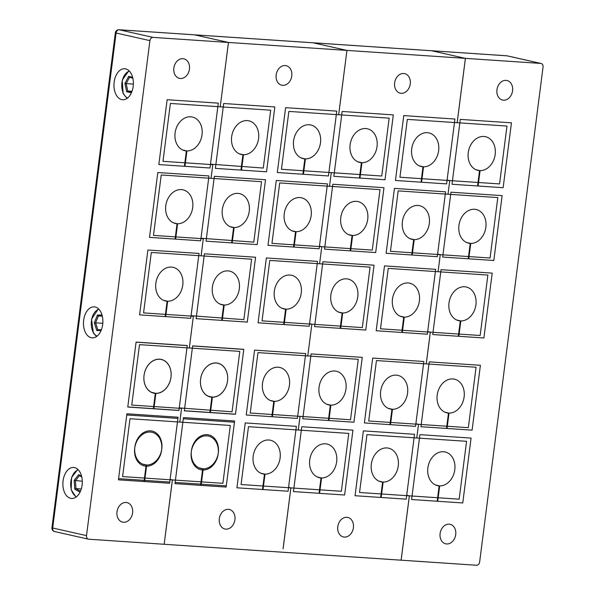 <?xml version="1.0" encoding="UTF-8"?>
<svg xmlns="http://www.w3.org/2000/svg" width="595" height="595" viewBox="0 0 595 595"><rect width="100%" height="100%" fill="white"/><g stroke="black" fill="none" stroke-linecap="round" stroke-linejoin="round"><path stroke-width="0.89" d="M228.391 509.335A10.011 7.787 -77.3 0 1 229.313 509.469A10.011 7.787 -77.3 0 1 234.839 520.357A10.011 7.787 -77.3 0 1 225.847 529.134A10.011 7.787 -77.3 0 1 224.925 529A10.011 7.787 -77.3 0 1 219.399 518.119A10.011 7.787 -77.3 0 1 228.391 509.335M346.863 517.293A10.011 7.787 -77.3 0 1 347.792 517.427A10.011 7.787 -77.3 0 1 353.311 528.315A10.011 7.787 -77.3 0 1 344.327 537.092A10.011 7.787 -77.3 0 1 343.397 536.958A10.011 7.787 -77.3 0 1 337.878 526.077A10.011 7.787 -77.3 0 1 346.863 517.293M403.715 73.505A10.011 7.787 -77.3 0 1 404.645 73.639A10.011 7.787 -77.3 0 1 410.163 84.527A10.011 7.787 -77.3 0 1 401.179 93.303A10.011 7.787 -77.3 0 1 400.249 93.17A10.011 7.787 -77.3 0 1 394.723 82.288A10.011 7.787 -77.3 0 1 403.715 73.505M285.236 65.547A10.011 7.787 -77.3 0 1 286.165 65.688A10.011 7.787 -77.3 0 1 291.684 76.569A10.011 7.787 -77.3 0 1 282.699 85.353A10.011 7.787 -77.3 0 1 281.77 85.211A10.011 7.787 -77.3 0 1 276.251 74.33A10.011 7.787 -77.3 0 1 285.236 65.547M212.809 164.666L211.054 178.321L212.779 164.666L210.481 164.153L263.28 168.058L270.695 110.194L220.217 106.802L228.465 42.453L346.907 50.411L313.082 42.795A3.451 2.149 -86.2 0 0 312.873 42.766A3.451 2.149 -86.2 0 0 312.665 42.773M228.465 42.453L194.632 34.845A3.451 2.149 -86.2 0 0 194.424 34.815A3.451 2.149 -86.2 0 0 194.409 34.815L312.873 42.766M164.153 544.276L172.394 479.927L170.096 479.406L172.424 479.927L164.175 544.276L88.774 539.211A3.451 2.685 102.7 0 1 88.454 539.167L54.621 531.558A3.451 2.685 102.7 0 1 52.68 528.003L51.951 527.75L115.363 32.755L116.092 33.015L52.68 528.003L86.513 535.619A3.451 2.685 102.7 0 0 88.454 539.167M179.809 422.056L230.31 425.455L222.894 483.319L172.424 479.927M189.299 347.978L239.8 351.377L232.057 411.799L179.259 407.887M181.579 408.408L179.831 422.063M172.394 479.927L122.592 476.58L130.008 418.716L179.809 422.063L181.557 408.408L131.755 405.061L139.498 344.639L189.299 347.986L193.36 316.235L143.566 312.896L151.301 252.466L251.603 259.204L243.861 319.627L191.069 315.714L193.36 316.235L189.322 347.986M201.103 255.813L203.289 238.744L153.488 235.397L161.23 174.975L261.532 181.713L253.79 242.135L200.991 238.223L203.289 238.744L201.132 255.813M220.217 106.802L228.435 42.453L194.602 34.845A3.451 2.149 -86.2 0 0 194.394 34.815A3.451 2.149 -86.2 0 0 194.186 34.815M465.416 58.37L540.796 63.427L506.962 55.818L431.583 50.753L465.416 58.37L457.168 122.719L506.97 126.058L499.555 183.922L399.929 177.236L407.344 119.372L457.146 122.711L465.387 58.362L346.937 50.411L338.667 114.761L288.865 111.414L281.457 169.278L331.281 172.624L329.504 186.28L380.004 189.671L372.262 250.093L271.967 243.355L279.702 182.933L329.504 186.28L331.281 172.624L381.752 176.016L389.167 118.152L338.667 114.753M321.769 246.702L319.47 246.181L321.791 246.702L319.582 263.771L370.075 267.162L362.34 327.585L262.038 320.846L269.78 260.424L319.582 263.771L321.791 246.702M307.771 355.936L311.862 324.193L309.541 323.673L311.862 324.193L307.771 355.944L257.97 352.597L250.227 413.019L300.058 416.366L298.311 430.021L348.782 433.413L341.366 491.269L241.072 484.538L248.479 426.674L298.281 430.021L300.029 416.366M288.575 487.365L290.866 487.885L283.064 548.813M288.575 487.357L290.896 487.885L283.094 548.821M307.801 355.944L358.272 359.328L350.529 419.758L300.058 416.366M440.27 254.66L437.615 254.058L440.24 254.653L390.439 251.313L398.181 190.891L497.807 197.577L490.064 257.999L440.27 254.66L438.084 271.729L487.878 275.068L480.143 335.491L430.341 332.151L426.273 363.895L476.074 367.241L468.332 427.664L418.53 424.324L416.783 437.98L466.584 441.319L459.169 499.183L359.544 492.496L366.959 434.633L416.783 437.98M430.341 332.151L427.686 331.556L430.311 332.151L380.51 328.804L388.252 268.382L438.084 271.729L440.24 254.653M418.53 424.324L415.883 423.722L418.508 424.317L368.707 420.977L376.449 360.555L426.273 363.895M449.731 180.575L447.105 179.988L449.761 180.583L448.005 194.238L449.761 180.583M406.72 495.248L409.345 495.836L401.104 560.185L164.175 544.276M465.387 58.362L431.554 50.753L313.104 42.803L346.937 50.411L338.696 114.761M418.508 424.317L416.76 437.972M430.311 332.151L426.243 363.895M431.554 50.753A3.451 2.149 -86.2 0 0 431.345 50.724A3.451 2.149 -86.2 0 0 431.137 50.724M313.104 42.803A3.451 2.149 -86.2 0 0 312.896 42.766A3.451 2.149 -86.2 0 0 312.888 42.766L431.345 50.724M82.11 485.103A15.53 9.684 -86.2 0 0 73.631 467.469A15.53 9.684 -86.2 0 0 63.077 480.827A15.53 9.684 -86.2 0 0 71.556 498.461A15.53 9.684 -86.2 0 0 82.11 485.103M102.682 324.491A15.53 9.684 -86.2 0 0 94.211 306.849A15.53 9.684 -86.2 0 0 83.657 320.207A15.53 9.684 -86.2 0 0 92.128 337.848A15.53 9.684 -86.2 0 0 102.682 324.491M133.183 86.379A15.53 9.684 -86.2 0 0 124.712 68.745A15.53 9.684 -86.2 0 0 114.158 82.095A15.53 9.684 -86.2 0 0 122.63 99.737A15.53 9.684 -86.2 0 0 133.183 86.379M126.066 502.463A10.011 7.787 -77.3 0 1 126.995 502.604A10.011 7.787 -77.3 0 1 132.514 513.485A10.011 7.787 -77.3 0 1 123.529 522.269A10.011 7.787 -77.3 0 1 122.6 522.135A10.011 7.787 -77.3 0 1 117.081 511.246A10.011 7.787 -77.3 0 1 126.066 502.463M182.918 58.682A10.011 7.787 -77.3 0 1 183.848 58.816A10.011 7.787 -77.3 0 1 189.366 69.697A10.011 7.787 -77.3 0 1 180.382 78.481A10.011 7.787 -77.3 0 1 179.452 78.347A10.011 7.787 -77.3 0 1 173.933 67.458A10.011 7.787 -77.3 0 1 182.918 58.682M212.779 164.666L162.978 161.319L170.393 103.456L220.195 106.802M86.513 535.619L149.925 40.624L116.092 33.015A3.451 2.685 -77.3 0 1 119.223 29.78L153.056 37.396A3.451 2.685 102.7 0 0 149.925 40.624M153.056 37.396L228.435 42.453M181.557 408.408L179.259 407.895M506.033 80.377A10.011 7.787 -77.3 0 1 506.962 80.511A10.011 7.787 -77.3 0 1 512.481 91.392A10.011 7.787 -77.3 0 1 503.496 100.176A10.011 7.787 -77.3 0 1 502.567 100.042A10.011 7.787 -77.3 0 1 497.048 89.153A10.011 7.787 -77.3 0 1 506.033 80.377M449.18 524.165A10.011 7.787 -77.3 0 1 450.11 524.299A10.011 7.787 -77.3 0 1 455.629 535.18A10.011 7.787 -77.3 0 1 446.644 543.964A10.011 7.787 -77.3 0 1 445.714 543.83A10.011 7.787 -77.3 0 1 440.196 532.942A10.011 7.787 -77.3 0 1 449.18 524.165M540.796 63.427A3.451 2.685 102.7 0 1 541.115 63.472A3.451 2.685 102.7 0 1 543.049 67.027L479.637 562.015A3.451 2.685 102.7 0 1 476.506 565.25L401.104 560.185M406.72 495.241L409.375 495.836L401.127 560.185M431.583 50.753A3.451 2.149 -86.2 0 0 431.375 50.724A3.451 2.149 -86.2 0 0 431.36 50.724L506.754 55.789A3.451 2.149 -86.2 0 0 506.546 55.789M131.398 92.82L126.668 91.749L124.913 83.449L128.646 76.391L132.625 77.291M132.826 78.109L129.509 77.357L126.192 83.635L127.754 91.013L131.778 91.92M133.369 84.111L124.913 83.449M132.016 91.295L127.754 91.013L126.668 91.749M129.509 77.357L128.646 76.391M101.053 330.567L96.762 330.537L94.308 322.758L97.446 315.023L102.028 315.06M102.325 316.198L98.391 315.93L95.602 322.81L97.781 329.719L101.388 329.749M102.809 323.293L94.308 322.758M102.266 315.96L98.391 315.93L97.446 315.023M96.762 330.537L97.781 329.719M80.042 492.132L74.821 489.209L74.182 480.396L78.689 474.609L81.634 476.335M81.79 477.019L79.433 475.628L75.424 480.782L75.989 488.614L80.459 491.232M82.303 481.243L74.182 480.396M81.292 488.964L75.989 488.614L74.821 489.209M79.433 475.628L78.689 474.609M186.376 150.929L184.405 166.288L158.828 164.57L167.136 99.715L218.298 103.143L209.99 168.006L184.948 166.325L186.919 150.952A17.255 13.432 -77.3 0 0 201.928 135.452A17.255 13.432 -77.3 0 0 192.349 117.022A17.255 13.432 -77.3 0 0 190.75 116.791A17.255 13.432 -77.3 0 0 175.257 131.926A17.255 13.432 -77.3 0 0 184.777 150.699A17.255 13.432 -77.3 0 0 186.376 150.929L183.23 150.223M186.919 150.952L182.732 150.007M242.924 154.722L240.953 170.088L215.375 168.37L223.683 103.508L274.845 106.944L266.53 171.806L241.496 170.125L243.459 154.745A17.255 13.432 -77.3 0 0 258.475 139.245A17.255 13.432 -77.3 0 0 248.896 120.822A17.255 13.432 -77.3 0 0 247.297 120.592A17.255 13.432 -77.3 0 0 231.805 135.727A17.255 13.432 -77.3 0 0 241.317 154.492A17.255 13.432 -77.3 0 0 242.924 154.722L239.77 154.016M243.459 154.745L239.279 153.808M177.05 223.727L175.086 239.086L149.501 237.368L157.809 172.513L208.971 175.942L200.664 240.804L175.622 239.123L177.593 223.75A17.255 13.432 -77.3 0 0 192.601 208.25A17.255 13.432 -77.3 0 0 183.029 189.82A17.255 13.432 -77.3 0 0 181.423 189.589A17.255 13.432 -77.3 0 0 165.931 204.725A17.255 13.432 -77.3 0 0 175.451 223.497A17.255 13.432 -77.3 0 0 177.05 223.727L173.904 223.021M177.593 223.75L173.405 222.805M233.597 227.521L231.626 242.886L206.049 241.168L214.356 176.306L265.519 179.742L257.211 244.605L232.169 242.924L234.14 227.543A17.255 13.432 -77.3 0 0 249.149 212.043A17.255 13.432 -77.3 0 0 239.569 193.62A17.255 13.432 -77.3 0 0 237.97 193.382A17.255 13.432 -77.3 0 0 222.478 208.525A17.255 13.432 -77.3 0 0 231.998 227.29A17.255 13.432 -77.3 0 0 233.597 227.521L230.451 226.814M234.14 227.543L229.953 226.606M167.121 301.219L165.157 316.577L139.58 314.867L147.887 250.004L199.042 253.44L190.735 318.295L165.693 316.614L167.664 301.241A17.255 13.432 -77.3 0 0 182.672 285.741A17.255 13.432 -77.3 0 0 173.1 267.311A17.255 13.432 -77.3 0 0 171.494 267.081A17.255 13.432 -77.3 0 0 156.002 282.223A17.255 13.432 -77.3 0 0 165.522 300.988A17.255 13.432 -77.3 0 0 167.121 301.219L163.975 300.512M167.664 301.241L163.476 300.296M223.668 305.019L221.704 320.378L196.119 318.66L204.427 253.797L255.59 257.233L247.282 322.096L222.24 320.415L224.211 305.042A17.255 13.432 -77.3 0 0 239.22 289.534A17.255 13.432 -77.3 0 0 229.64 271.112A17.255 13.432 -77.3 0 0 228.041 270.881A17.255 13.432 -77.3 0 0 212.549 286.017A17.255 13.432 -77.3 0 0 222.069 304.781A17.255 13.432 -77.3 0 0 223.668 305.019L220.522 304.305M224.211 305.042L220.024 304.097M155.317 393.392A17.255 13.432 -77.3 0 1 153.718 393.161A17.255 13.432 -77.3 0 1 144.198 374.389A17.255 13.432 -77.3 0 1 159.691 359.254A17.255 13.432 -77.3 0 1 161.29 359.484A17.255 13.432 -77.3 0 1 170.869 377.914A17.255 13.432 -77.3 0 1 155.86 393.414L153.889 408.787L178.931 410.468L187.239 345.606L136.077 342.17L127.769 407.032L153.346 408.75L155.317 393.392M155.86 393.414L152.112 392.574M211.865 397.185A17.255 13.432 -77.3 0 1 210.258 396.954A17.255 13.432 -77.3 0 1 200.738 378.189A17.255 13.432 -77.3 0 1 216.238 363.047A17.255 13.432 -77.3 0 1 217.837 363.285A17.255 13.432 -77.3 0 1 227.416 381.707A17.255 13.432 -77.3 0 1 212.4 397.207L210.429 412.588L235.471 414.269L243.786 349.406L192.624 345.97L184.316 410.833L209.894 412.551L211.865 397.185M212.4 397.207L208.659 396.367M145.991 466.19A17.255 13.432 -77.3 0 1 144.392 465.959A17.255 13.432 -77.3 0 1 134.872 447.187A17.255 13.432 -77.3 0 1 150.364 432.052A17.255 13.432 -77.3 0 1 151.963 432.282A17.255 13.432 -77.3 0 1 161.542 450.713A17.255 13.432 -77.3 0 1 146.534 466.212L144.563 481.586L169.605 483.266L177.912 418.404L126.75 414.968L118.442 479.83L144.02 481.548L145.991 466.19M146.534 466.212L146.006 466.093M202.538 469.983A17.255 13.432 -77.3 0 1 200.932 469.753A17.255 13.432 -77.3 0 1 191.419 450.988A17.255 13.432 -77.3 0 1 206.911 435.845A17.255 13.432 -77.3 0 1 208.51 436.083A17.255 13.432 -77.3 0 1 218.09 454.506A17.255 13.432 -77.3 0 1 203.074 470.005L201.11 485.386L226.145 487.067L234.46 422.205L183.297 418.768L174.989 483.631L200.567 485.349L202.538 469.983M203.074 470.005L202.545 469.886M304.856 158.887L302.885 174.246L277.307 172.528L285.615 107.665L336.77 111.101L328.462 175.964L303.42 174.283L305.391 158.91A17.255 13.432 -77.3 0 0 320.4 143.402A17.255 13.432 -77.3 0 0 310.828 124.98A17.255 13.432 -77.3 0 0 309.229 124.749A17.255 13.432 -77.3 0 0 293.729 139.885A17.255 13.432 -77.3 0 0 303.249 158.649A17.255 13.432 -77.3 0 0 304.856 158.887L301.702 158.173M305.391 158.91L301.204 157.965M361.396 162.68L359.432 178.046L333.847 176.328L342.155 111.466L393.317 114.902L385.01 179.757L359.968 178.076L361.938 162.703A17.255 13.432 -77.3 0 0 376.947 147.203A17.255 13.432 -77.3 0 0 367.375 128.773A17.255 13.432 -77.3 0 0 365.769 128.542A17.255 13.432 -77.3 0 0 350.276 143.685A17.255 13.432 -77.3 0 0 359.796 162.45A17.255 13.432 -77.3 0 0 361.396 162.68L358.25 161.974M361.938 162.703L357.751 161.758M295.529 231.686L293.558 247.044L267.981 245.326L276.288 180.463L327.451 183.9L319.136 248.762L294.094 247.081L296.065 231.708A17.255 13.432 -77.3 0 0 311.081 216.201A17.255 13.432 -77.3 0 0 301.501 197.778A17.255 13.432 -77.3 0 0 299.902 197.547A17.255 13.432 -77.3 0 0 284.403 212.683A17.255 13.432 -77.3 0 0 293.923 231.448A17.255 13.432 -77.3 0 0 295.529 231.686L292.376 230.972M296.065 231.708L291.877 230.763M352.069 235.479L350.105 250.845L324.52 249.126L332.836 184.264L383.991 187.7L375.683 252.555L350.641 250.874L352.612 235.501A17.255 13.432 -77.3 0 0 367.621 220.001A17.255 13.432 -77.3 0 0 358.049 201.571A17.255 13.432 -77.3 0 0 356.442 201.341A17.255 13.432 -77.3 0 0 340.95 216.483A17.255 13.432 -77.3 0 0 350.47 235.248A17.255 13.432 -77.3 0 0 352.069 235.479L348.923 234.772M352.612 235.501L348.425 234.556M285.6 309.177L283.629 324.535L258.051 322.817L266.359 257.955L317.522 261.391L309.214 326.253L284.172 324.572L286.143 309.199A17.255 13.432 -77.3 0 0 301.152 293.692A17.255 13.432 -77.3 0 0 291.572 275.269A17.255 13.432 -77.3 0 0 289.973 275.039A17.255 13.432 -77.3 0 0 274.481 290.174A17.255 13.432 -77.3 0 0 284.001 308.939A17.255 13.432 -77.3 0 0 285.6 309.177L282.454 308.463M286.143 309.199L281.956 308.255M342.147 312.97L340.176 328.336L314.599 326.618L322.907 261.755L374.069 265.192L365.754 330.054L340.712 328.373L342.683 312.992A17.255 13.432 -77.3 0 0 357.692 297.493A17.255 13.432 -77.3 0 0 348.12 279.062A17.255 13.432 -77.3 0 0 346.521 278.832A17.255 13.432 -77.3 0 0 331.021 293.975A17.255 13.432 -77.3 0 0 340.541 312.739A17.255 13.432 -77.3 0 0 342.147 312.97L338.994 312.263M342.683 312.992L338.495 312.055M273.789 401.342L271.826 416.708L246.241 414.99L254.556 350.128L305.711 353.564L297.403 418.426L272.361 416.745L274.332 401.365A17.255 13.432 -77.3 0 0 289.341 385.865A17.255 13.432 -77.3 0 0 279.769 367.442A17.255 13.432 -77.3 0 0 278.163 367.212A17.255 13.432 -77.3 0 0 262.67 382.347A17.255 13.432 -77.3 0 0 272.19 401.112A17.255 13.432 -77.3 0 0 273.789 401.342L270.643 400.636M274.332 401.365L270.145 400.428M330.337 405.143L328.366 420.501L302.788 418.783L311.096 353.928L362.258 357.364L353.951 422.219L328.909 420.539L330.88 405.165A17.255 13.432 -77.3 0 0 345.888 389.666A17.255 13.432 -77.3 0 0 336.309 371.235A17.255 13.432 -77.3 0 0 334.71 371.005A17.255 13.432 -77.3 0 0 319.217 386.148A17.255 13.432 -77.3 0 0 328.738 404.912A17.255 13.432 -77.3 0 0 330.337 405.143L327.191 404.436M330.88 405.165L326.692 404.221M264.47 474.141L262.499 489.507L236.922 487.788L245.229 422.926L296.384 426.362L288.077 491.225L263.035 489.544L265.006 474.163A17.255 13.432 -77.3 0 0 280.014 458.663A17.255 13.432 -77.3 0 0 270.442 440.24A17.255 13.432 -77.3 0 0 268.836 440.01A17.255 13.432 -77.3 0 0 253.344 455.145A17.255 13.432 -77.3 0 0 262.864 473.91A17.255 13.432 -77.3 0 0 264.47 474.141L261.317 473.434M265.006 474.163L260.818 473.226M321.01 477.941L319.046 493.3L293.461 491.582L301.769 426.727L352.932 430.163L344.624 495.018L319.582 493.337L321.553 477.964A17.255 13.432 -77.3 0 0 336.562 462.464A17.255 13.432 -77.3 0 0 326.99 444.034A17.255 13.432 -77.3 0 0 325.383 443.803A17.255 13.432 -77.3 0 0 309.891 458.946A17.255 13.432 -77.3 0 0 319.411 477.711A17.255 13.432 -77.3 0 0 321.01 477.941L317.864 477.235M321.553 477.964L317.366 477.019M422.993 166.816L421.022 182.182L395.444 180.463L403.752 115.601L454.915 119.037L446.6 183.9L421.565 182.219L423.528 166.838A17.255 13.432 -77.3 0 0 438.545 151.338A17.255 13.432 -77.3 0 0 428.965 132.916A17.255 13.432 -77.3 0 0 427.366 132.678A17.255 13.432 -77.3 0 0 411.874 147.82A17.255 13.432 -77.3 0 0 421.386 166.585A17.255 13.432 -77.3 0 0 422.993 166.816L419.839 166.109M423.528 166.838L419.341 165.901M479.533 170.616L477.569 185.975L451.992 184.257L460.299 119.394L511.455 122.83L503.147 187.693L478.105 186.012L480.076 170.639A17.255 13.432 -77.3 0 0 495.085 155.131A17.255 13.432 -77.3 0 0 485.513 136.709A17.255 13.432 -77.3 0 0 483.906 136.478A17.255 13.432 -77.3 0 0 468.414 151.613A17.255 13.432 -77.3 0 0 477.934 170.378A17.255 13.432 -77.3 0 0 479.533 170.616L476.387 169.902M480.076 170.639L475.888 169.694M413.666 239.614L411.695 254.98L386.118 253.262L394.426 188.399L445.588 191.835L437.28 256.698L412.238 255.017L414.202 239.636A17.255 13.432 -77.3 0 0 429.218 224.137A17.255 13.432 -77.3 0 0 419.639 205.706A17.255 13.432 -77.3 0 0 418.04 205.476A17.255 13.432 -77.3 0 0 402.547 220.619A17.255 13.432 -77.3 0 0 412.067 239.383A17.255 13.432 -77.3 0 0 413.666 239.614L410.52 238.907M414.202 239.636L410.022 238.699M470.214 243.414L468.243 258.773L442.665 257.055L450.973 192.192L502.128 195.629L493.82 260.491L468.778 258.81L470.749 243.437A17.255 13.432 -77.3 0 0 485.758 227.93A17.255 13.432 -77.3 0 0 476.186 209.507A17.255 13.432 -77.3 0 0 474.587 209.276A17.255 13.432 -77.3 0 0 459.087 224.412A17.255 13.432 -77.3 0 0 468.607 243.177A17.255 13.432 -77.3 0 0 470.214 243.414L467.06 242.701M470.749 243.437L466.562 242.492M403.737 317.105L401.774 332.471L376.189 330.753L384.496 265.891L435.659 269.327L427.351 334.189L402.309 332.508L404.28 317.128A17.255 13.432 -77.3 0 0 419.289 301.628A17.255 13.432 -77.3 0 0 409.71 283.205A17.255 13.432 -77.3 0 0 408.111 282.967A17.255 13.432 -77.3 0 0 392.618 298.11A17.255 13.432 -77.3 0 0 402.138 316.875A17.255 13.432 -77.3 0 0 403.737 317.105L400.591 316.399M404.28 317.128L400.093 316.19M460.285 320.906L458.314 336.264L432.736 334.546L441.044 269.684L492.206 273.12L483.899 337.982L458.857 336.301L460.82 320.928A17.255 13.432 -77.3 0 0 475.836 305.428A17.255 13.432 -77.3 0 0 466.257 286.998A17.255 13.432 -77.3 0 0 464.658 286.768A17.255 13.432 -77.3 0 0 449.166 301.903A17.255 13.432 -77.3 0 0 458.678 320.675A17.255 13.432 -77.3 0 0 460.285 320.906L457.139 320.199M460.82 320.928L456.64 319.984M391.934 409.278L389.963 424.644L364.385 422.926L372.693 358.064L423.848 361.5L415.541 426.355L390.498 424.674L392.469 409.301A17.255 13.432 -77.3 0 0 407.478 393.801A17.255 13.432 -77.3 0 0 397.906 375.371A17.255 13.432 -77.3 0 0 396.307 375.14A17.255 13.432 -77.3 0 0 380.807 390.283A17.255 13.432 -77.3 0 0 390.327 409.048A17.255 13.432 -77.3 0 0 391.934 409.278L388.78 408.572M392.469 409.301L388.282 408.356M448.474 413.079L446.51 428.437L420.925 426.719L429.24 361.857L480.396 365.293L472.088 430.155L447.046 428.474L449.017 413.101A17.255 13.432 -77.3 0 0 464.026 397.594A17.255 13.432 -77.3 0 0 454.454 379.171A17.255 13.432 -77.3 0 0 452.847 378.941A17.255 13.432 -77.3 0 0 437.355 394.076A17.255 13.432 -77.3 0 0 446.875 412.841A17.255 13.432 -77.3 0 0 448.474 413.079L445.328 412.365M449.017 413.101L444.829 412.156M382.607 482.076L380.636 497.442L355.059 495.724L363.367 430.862L414.529 434.298L406.214 499.153L381.179 497.472L383.143 482.099A17.255 13.432 -77.3 0 0 398.159 466.599A17.255 13.432 -77.3 0 0 388.58 448.169A17.255 13.432 -77.3 0 0 386.981 447.938A17.255 13.432 -77.3 0 0 371.488 463.081A17.255 13.432 -77.3 0 0 381.001 481.846A17.255 13.432 -77.3 0 0 382.607 482.076L379.454 481.37M383.143 482.099L378.955 481.154M439.147 485.877L437.184 501.235L411.599 499.517L419.914 434.655L471.069 438.091L462.761 502.954L437.719 501.273L439.69 485.899A17.255 13.432 -77.3 0 0 454.699 470.392A17.255 13.432 -77.3 0 0 445.127 451.969A17.255 13.432 -77.3 0 0 443.52 451.739A17.255 13.432 -77.3 0 0 428.028 466.874A17.255 13.432 -77.3 0 0 437.548 485.639A17.255 13.432 -77.3 0 0 439.147 485.877L436.001 485.163M439.69 485.899L435.503 484.955M146.147 464.993L144.176 480.358L118.598 478.64L126.906 413.778L178.069 417.214L169.754 482.076L144.711 480.388L146.682 465.015A17.255 13.432 -77.3 0 0 161.699 449.515A17.255 13.432 -77.3 0 0 152.119 431.085A17.255 13.432 -77.3 0 0 150.52 430.854A17.255 13.432 -77.3 0 0 135.02 445.997A17.255 13.432 -77.3 0 0 144.54 464.762A17.255 13.432 -77.3 0 0 146.147 464.993L142.993 464.286M146.682 465.015L142.495 464.07M155.325 393.302L153.361 408.668L127.784 406.95L136.091 342.088L187.246 345.524L178.939 410.386L153.897 408.705L155.868 393.325A17.255 13.432 -77.3 0 0 170.877 377.825A17.255 13.432 -77.3 0 0 161.304 359.402A17.255 13.432 -77.3 0 0 159.698 359.164A17.255 13.432 -77.3 0 0 144.206 374.307A17.255 13.432 -77.3 0 0 153.726 393.072A17.255 13.432 -77.3 0 0 155.325 393.302L152.179 392.596M155.868 393.325L151.68 392.388M211.872 397.103L209.909 412.461L184.324 410.743L192.631 345.881L243.794 349.317L235.486 414.18L210.444 412.499L212.415 397.125A17.255 13.432 -77.3 0 0 227.424 381.626A17.255 13.432 -77.3 0 0 217.844 363.195A17.255 13.432 -77.3 0 0 216.245 362.965A17.255 13.432 -77.3 0 0 200.753 378.1A17.255 13.432 -77.3 0 0 210.273 396.872A17.255 13.432 -77.3 0 0 211.872 397.103L208.726 396.396M212.415 397.125L208.228 396.181M202.687 468.793L200.723 484.152L175.138 482.433L183.453 417.571L234.608 421.007L226.301 485.87L201.259 484.189L203.23 468.815A17.255 13.432 -77.3 0 0 218.239 453.308A17.255 13.432 -77.3 0 0 208.667 434.886A17.255 13.432 -77.3 0 0 207.06 434.655A17.255 13.432 -77.3 0 0 191.568 449.79A17.255 13.432 -77.3 0 0 201.088 468.555A17.255 13.432 -77.3 0 0 202.687 468.793L199.541 468.079M203.23 468.815L199.042 467.871M313.082 42.795L194.632 34.845M194.602 34.845L119.223 29.78A3.451 2.149 -86.2 0 0 119.015 29.75A3.451 3.451 0 0 0 115.363 32.755M541.115 63.472L507.282 55.863A3.451 3.451 0 0 0 506.754 55.789A3.451 2.149 -86.2 0 1 506.962 55.818A3.451 2.685 -77.3 0 1 507.282 55.863A3.451 2.685 -77.3 0 1 507.587 55.96M129.398 71.132A13.804 8.605 -86.2 0 0 123.254 93.155A13.804 8.605 -86.2 0 0 127.59 97.989M123.477 93.727A14.667 9.148 93.8 0 1 123.106 92.805M98.889 309.244A13.804 8.605 -86.2 0 0 91.823 318.771A13.804 8.605 -86.2 0 0 93.467 332.65A13.804 8.605 -86.2 0 0 97.089 336.101M78.317 469.857A13.804 8.605 -86.2 0 0 71.341 489.492A13.804 8.605 -86.2 0 0 76.51 496.721M51.951 527.75A3.451 3.451 0 0 0 54.621 531.558M119.015 29.75L194.394 34.815M128.929 70.679L122.25 80.132L123.135 93.549L127.07 98.383M98.428 308.79L91.533 319.173L93.393 333.133L96.569 336.495M77.856 469.403L71.571 477.48L71.177 489.759L75.996 497.108"/></g></svg>
